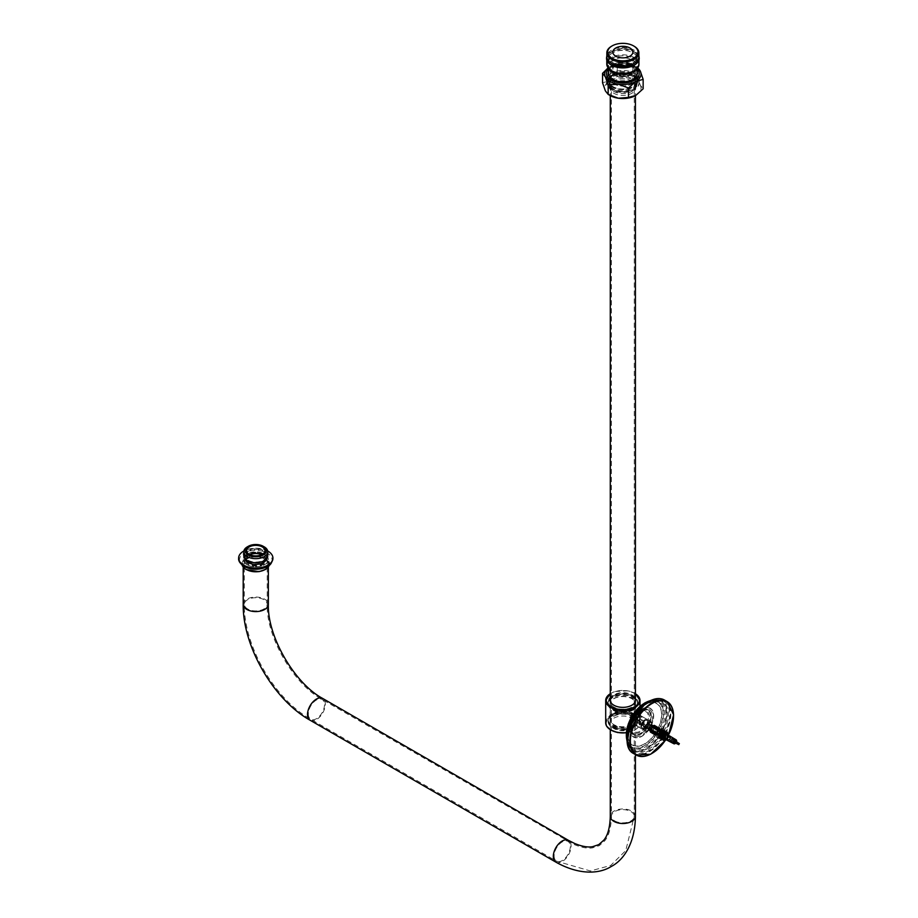 <?xml version="1.0" encoding="UTF-8"?>
<svg xmlns="http://www.w3.org/2000/svg" width="918" height="918" viewBox="0 0 918 918"><rect width="100%" height="100%" fill="white"/><g stroke="black" fill="none" stroke-linecap="round" stroke-linejoin="round"><path stroke-width="0.69" stroke-dasharray="4.59 3.44" d="M247.688 564.18A11.429 6.598 180 0 1 244.337 559.51A11.429 6.598 180 0 1 255.778 552.911A11.429 6.598 180 0 1 267.207 559.51A11.429 6.598 180 0 1 260.15 565.603A11.429 6.598 180 0 1 247.688 564.18M614.762 74.025A11.429 6.598 180 0 1 611.411 69.355A11.429 6.598 180 0 1 622.852 62.757A11.429 6.598 180 0 1 634.281 69.355A11.429 6.598 180 0 1 627.224 75.46A11.429 6.598 180 0 1 614.762 74.025M246.885 564.639A12.577 7.264 180 0 1 243.201 559.51A12.577 7.264 180 0 1 255.778 552.246A12.577 7.264 180 0 1 268.354 559.51A12.577 7.264 180 0 1 260.586 566.211A12.577 7.264 180 0 1 246.885 564.639A12.577 7.264 0 0 0 260.586 566.211A12.577 7.264 0 0 0 268.354 559.51A12.577 7.264 0 0 0 255.778 552.246A12.577 7.264 0 0 0 243.201 559.51A12.577 7.264 0 0 0 246.885 564.639M613.958 74.496A12.577 7.264 180 0 1 610.275 69.355A12.577 7.264 180 0 1 622.852 62.091A12.577 7.264 180 0 1 635.428 69.355A12.577 7.264 180 0 1 627.66 76.068A12.577 7.264 180 0 1 613.958 74.496M246.885 569.309A12.577 7.264 0 0 0 260.586 570.881A12.577 7.264 0 0 0 268.354 564.18A12.577 7.264 0 0 0 255.778 556.916A12.577 7.264 0 0 0 243.201 564.18A12.577 7.264 0 0 0 246.885 569.309M267.677 550.972A17.155 9.903 0 0 0 243.878 550.972M266.576 558.764A10.867 6.277 0 0 0 266.633 558.11A10.867 6.277 0 0 0 255.778 551.833A10.867 6.277 0 0 0 244.911 558.11A10.867 6.277 0 0 0 244.968 558.764M248.089 560.209A10.867 6.277 0 0 0 259.932 561.564A10.867 6.277 0 0 0 266.633 555.769A10.867 6.277 0 0 0 255.778 549.503A10.867 6.277 0 0 0 244.911 555.769A10.867 6.277 0 0 0 248.089 560.209M267.758 555.769A11.98 6.919 0 0 0 255.778 548.861A11.98 6.919 0 0 0 243.798 555.769M264.246 546.864A11.98 6.919 0 0 0 247.309 546.864M249.742 554.61A9.146 5.278 0 0 0 249.306 554.839A9.146 5.278 0 0 0 246.632 558.569A9.146 5.278 0 0 0 249.306 562.309A9.146 5.278 0 0 0 259.278 563.457A9.146 5.278 0 0 0 264.923 558.569A9.146 5.278 0 0 0 262.238 554.839A9.146 5.278 0 0 0 261.814 554.61M249.834 554.656A10.293 5.944 0 0 0 248.503 555.31A10.293 5.944 0 0 0 248.503 563.709A10.293 5.944 0 0 0 263.053 563.709A10.293 5.944 0 0 0 263.053 555.31A10.293 5.944 0 0 0 261.71 554.656M634.981 720.228C633.179 720.148 633.179 719.115 634.981 717.142C636.622 717.13 636.622 718.163 634.981 720.228L630.85 718.484L631.848 718.415L632.731 715.214L631.848 715.34L630.85 718.484M634.981 717.142L635.887 717.027L632.731 715.214M631.848 728.548A12.726 7.344 180 0 1 617.975 730.143A12.726 7.344 180 0 1 610.126 723.35A12.726 7.344 180 0 1 622.852 716.006A12.726 7.344 180 0 1 635.566 723.35A12.726 7.344 180 0 1 631.848 728.548M610.275 698.919A12.726 7.344 180 0 1 622.852 692.665A12.726 7.344 180 0 1 635.428 698.919M631.848 726.677A12.726 7.344 180 0 1 617.975 728.272A12.726 7.344 180 0 1 610.126 721.491A12.726 7.344 180 0 1 622.852 714.147A12.726 7.344 180 0 1 635.566 721.491A12.726 7.344 180 0 1 631.848 726.677M633.294 727.515A14.78 8.537 180 0 1 617.194 729.374A14.78 8.537 180 0 1 608.072 721.491A14.78 8.537 180 0 1 622.852 712.953A14.78 8.537 180 0 1 637.631 721.491A14.78 8.537 180 0 1 633.294 727.515M633.294 725.461A14.78 8.537 180 0 1 617.194 727.32A14.78 8.537 180 0 1 608.072 719.437A14.78 8.537 180 0 1 622.852 710.899A14.78 8.537 180 0 1 637.631 719.437A14.78 8.537 180 0 1 633.294 725.461M631.848 724.623A12.726 7.344 180 0 1 617.975 726.218A12.726 7.344 180 0 1 610.126 719.437A12.726 7.344 180 0 1 622.852 712.093A12.726 7.344 180 0 1 635.566 719.437A12.726 7.344 180 0 1 631.848 724.623M631.848 709.132A12.726 7.344 180 0 1 617.975 710.716A12.726 7.344 180 0 1 610.126 703.934A12.726 7.344 180 0 1 622.852 696.59A12.726 7.344 180 0 1 635.566 703.934A12.726 7.344 180 0 1 631.848 709.132M633.294 709.97A14.78 8.537 180 0 1 617.194 711.817A14.78 8.537 180 0 1 608.072 703.934A14.78 8.537 180 0 1 622.852 695.408A14.78 8.537 180 0 1 637.631 703.934A14.78 8.537 180 0 1 633.294 709.97M633.294 707.916A14.78 8.537 180 0 1 617.194 709.763A14.78 8.537 180 0 1 608.072 701.88A14.78 8.537 180 0 1 622.852 693.354A14.78 8.537 180 0 1 637.631 701.88A14.78 8.537 180 0 1 633.294 707.916M635.463 700.95A12.726 7.344 180 0 1 635.566 701.88A12.726 7.344 180 0 1 631.848 707.078A12.726 7.344 180 0 1 617.975 708.662A12.726 7.344 180 0 1 610.126 701.88A12.726 7.344 180 0 1 610.229 700.95M610.275 700.778A12.726 7.344 180 0 1 622.852 694.536A12.726 7.344 180 0 1 635.428 700.778M638.194 716.109L637.379 713.802L630.517 720.538L631.951 723.212L638.194 716.109L631.951 723.212L634.981 714.25L637.379 713.802L638.194 716.109M636.553 717.635L633.718 720.733L633.156 719.597L636.117 716.568L636.553 717.635M641.441 724.382A2.398 1.388 120 0 0 641.946 725.484A2.398 1.388 120 0 0 644.344 724.095A2.398 1.388 120 0 0 644.344 721.318A2.398 1.388 120 0 0 643.139 721.445A2.398 1.388 120 0 0 641.441 724.382L641.441 726.149A4.579 2.639 120 0 0 644.677 728.02A4.579 2.639 120 0 0 647.913 722.42A4.579 2.639 120 0 0 644.677 720.55A4.579 2.639 120 0 0 641.441 726.149M632.754 721.835A5.428 3.133 120 0 0 633.879 724.325A5.428 3.133 120 0 0 639.307 721.192A5.428 3.133 120 0 0 639.307 714.915A5.428 3.133 120 0 0 635.118 716.373A5.428 3.133 120 0 0 632.754 721.835M633.558 721.364A4.292 2.479 120 0 0 634.166 723.12A4.292 2.479 120 0 0 638.733 720.86A4.292 2.479 120 0 0 638.412 715.765A4.292 2.479 120 0 0 635.233 717.268A4.292 2.479 120 0 0 633.558 721.364M636.794 724.176A5.428 3.133 120 0 0 637.562 726.39A5.428 3.133 120 0 0 637.918 726.654A5.428 3.133 120 0 0 643.346 723.522A5.428 3.133 120 0 0 643.346 717.245A5.428 3.133 120 0 0 642.944 717.073A5.428 3.133 120 0 0 638.917 718.978A5.428 3.133 120 0 0 636.794 724.176M640.833 726.505A5.428 3.133 120 0 0 641.957 728.995A5.428 3.133 120 0 0 647.397 725.851A5.428 3.133 120 0 0 647.397 719.586A5.428 3.133 120 0 0 643.208 721.043A5.428 3.133 120 0 0 640.833 726.505M616.689 710.899A14.86 8.583 180 0 1 608.026 703.704A14.86 8.583 180 0 1 607.991 703.096A14.86 8.583 180 0 1 622.852 694.513A14.86 8.583 180 0 1 637.712 703.096A14.86 8.583 180 0 1 637.666 703.704A14.86 8.583 180 0 1 616.689 710.899M616.689 710.716A14.86 8.583 180 0 1 607.991 702.913A14.86 8.583 180 0 1 608.026 702.304A14.86 8.583 180 0 1 622.852 694.329A14.86 8.583 180 0 1 637.666 702.304A14.86 8.583 180 0 1 637.712 702.913A14.86 8.583 180 0 1 616.689 710.716M616.689 728.456A14.86 8.583 180 0 1 608.026 721.25A14.86 8.583 180 0 1 607.991 720.641A14.86 8.583 180 0 1 622.852 712.07A14.86 8.583 180 0 1 637.712 720.641A14.86 8.583 180 0 1 637.666 721.25A14.86 8.583 180 0 1 616.689 728.456M616.689 728.272A14.86 8.583 180 0 1 607.991 720.458A14.86 8.583 180 0 1 608.026 719.85A14.86 8.583 180 0 1 622.852 711.886A14.86 8.583 180 0 1 637.666 719.85A14.86 8.583 180 0 1 637.712 720.458A14.86 8.583 180 0 1 616.689 728.272M636.587 714.606A2.284 1.32 0 0 0 639.089 714.892A2.284 1.32 0 0 0 640.5 713.676A2.284 1.32 0 0 0 638.205 712.357A2.284 1.32 0 0 0 635.922 713.676A2.284 1.32 0 0 0 636.587 714.606M637.195 713.86A1.434 0.826 180 0 1 637.838 712.471A1.434 0.826 180 0 1 639.594 713.481A1.434 0.826 180 0 1 637.195 713.86M636.587 717.13A2.284 1.32 180 0 1 635.922 716.201A2.284 1.32 180 0 1 638.205 714.881A2.284 1.32 180 0 1 640.5 716.201A2.284 1.32 180 0 1 639.089 717.417A2.284 1.32 180 0 1 636.587 717.13M639.49 713.47L637.276 713.814L636.931 713.068L639.146 712.735L639.49 714.87L637.872 713.94L637.872 712.54M639.146 714.135L639.146 712.735M637.872 713.94L636.931 714.468L636.931 713.068M636.931 714.468L637.276 715.214L637.276 713.814M637.276 715.214L639.49 714.87M638.549 715.409L638.549 714.009M648.395 726.425L647.58 725.966L645.847 727.297L646.662 727.767L648.395 726.425L649.485 723.797L649.772 725.633L651.505 724.968L651.505 725.897L649.772 727.228L648.969 726.769L650.701 725.427L651.505 725.897M648.395 728.031L647.58 727.561L647.867 729.397L648.682 729.867L648.395 728.031L646.662 728.697L646.662 727.767M645.847 727.297L645.847 728.226L647.58 727.561M645.847 728.226L646.662 728.697M647.867 729.397L648.969 726.769M648.682 728.926L649.485 729.397L648.682 729.867M649.772 727.228L649.485 729.397M650.701 725.427L650.701 724.497L648.969 725.163L649.772 725.633M650.701 724.497L651.505 724.968M648.969 725.163L648.682 723.327L647.867 723.797L647.58 725.966M647.867 723.797L648.682 724.268M644.918 728.307A4.751 2.743 -60 0 1 646.995 723.522A4.751 2.743 -60 0 1 650.644 722.259A4.751 2.743 -60 0 1 650.644 727.733A4.751 2.743 -60 0 1 645.905 730.476A4.751 2.743 -60 0 1 644.918 728.307M648.682 723.327L649.485 723.797M652.79 730.912A2.387 1.377 -60 0 1 653.834 728.513A2.387 1.377 -60 0 1 655.67 727.882A2.387 1.377 -60 0 1 655.704 727.905A2.387 1.377 -60 0 1 655.67 730.636A2.387 1.377 -60 0 1 653.329 732.025A2.387 1.377 -60 0 1 653.283 732.002A2.387 1.377 -60 0 1 652.79 730.912M648.751 728.582A2.387 1.377 -60 0 1 649.783 726.184A2.387 1.377 -60 0 1 651.619 725.541A2.387 1.377 -60 0 1 652.113 726.631A2.387 1.377 -60 0 1 650.437 729.558A2.387 1.377 -60 0 1 649.244 729.672A2.387 1.377 -60 0 1 648.751 728.582M645.4 728.582A4.751 2.743 -60 0 1 647.477 723.809A4.751 2.743 -60 0 1 651.137 722.535A4.751 2.743 -60 0 1 652.113 724.704A4.751 2.743 -60 0 1 648.762 730.521A4.751 2.743 -60 0 1 646.387 730.751A4.751 2.743 -60 0 1 645.4 728.582M659.824 729.856L659.824 730.785L656.404 728.812L656.806 728.112L659.824 729.856L659.824 728.731L654.465 725.645L657.506 728.295A3.167 1.825 120 0 0 656.852 728.467L656.852 728.467M659.824 730.028L659.675 729.546A3.167 1.825 120 0 1 659.824 730.028L659.824 730.739L658.837 730.177L661.626 731.898L661.545 735.754L662.188 735.628L662.245 732.289L663.588 733.115L663.519 736.706L664.173 736.546L663.588 733.115L664.242 733.126M656.806 726.999L656.806 728.112M654.385 732.736L654.385 732.736A3.167 1.825 120 0 0 654.557 733.39L650.747 732.082L656.095 735.18L657.07 734.618L654.052 732.874L653.088 733.436M665.573 738.29L656.852 733.608L658.504 733.792L657.07 734.618M654.052 732.874L654.465 732.174L657.873 734.148L656.99 734.664L668.694 740.505A2.559 1.48 120 0 0 669.13 740.252A2.559 1.48 120 0 0 669.176 740.218L667.134 739.128M651.401 731.703A3.316 1.916 120 0 0 651.952 732.312A3.316 1.916 120 0 0 652.687 732.438L657.345 734.457M670.106 738.083L676.577 741.813L675.809 743.144L669.337 739.415L670.106 737.143L669.337 737.59L675.809 741.331M675.809 742.26L669.337 738.52M676.577 740.883L670.106 737.143M675.809 740.436L669.337 736.706L667.765 738.497L667.765 739.438L669.337 739.415M669.337 737.59L669.337 736.706M660.283 735.479L674.994 742.765L668.534 738.99M657.38 733.792L660.524 732.208M659.491 734.928L661.362 733.895M661.362 735.938L663.129 734.997M663.129 736.89L665.573 735.57M665.573 739.426L663.129 737.441M663.129 738.141L661.362 736.488M661.362 737.223L659.491 735.49M660.742 736.902L657.38 734.354M655.727 734.067A3.167 1.825 120 0 0 656.37 733.884M656.852 733.608A3.167 1.825 120 0 0 657.506 733.034L654.465 731.416A3.316 1.916 120 0 0 655.739 729.202L658.665 731.015A3.167 1.825 120 0 0 658.837 730.177M665.263 734.159L665.263 737.59L665.929 737.418L665.975 734.595L666.984 735.215L667.478 738.244L667.535 735.559L666.927 739.151M668.752 736.316L670.725 737.533A2.559 1.48 120 0 0 670.725 736.982L667.501 734.354M666.927 734.297L665.952 733.367M665.263 733.31L664.196 732.254M663.519 732.254L662.222 730.992M661.545 731.095L658.837 729.615A3.167 1.825 120 0 0 658.665 728.961L655.739 727.148A3.316 1.916 120 0 0 655.268 726.574A3.316 1.916 120 0 0 654.465 726.402M657.322 729.34L656.37 728.743A3.167 1.825 120 0 0 655.727 729.317M654.557 731.336A3.167 1.825 120 0 0 654.385 732.185L655.372 732.713L654.385 732.185M674.225 742.237L667.765 738.497M674.994 741.79L668.534 738.061M674.225 743.167L667.765 739.438M674.994 743.614L668.534 739.874M674.994 740.906L668.534 737.165M650.988 730.636L651.895 730.671A2.398 1.388 120 0 0 652.377 731.497A2.398 1.388 120 0 0 653.329 731.508L653.329 732.553L653.811 731.221A2.398 1.388 120 0 0 655.257 728.731L656.163 728.203L655.257 728.169A2.398 1.388 120 0 0 654.775 727.343A2.398 1.388 120 0 0 653.811 727.343L653.329 726.574L653.329 727.618A2.398 1.388 120 0 0 651.895 730.108L650.988 730.636L654.649 732.748M651.895 730.108L658.24 733.78L660.501 733.746L660.501 732.162L658.24 733.78M667.145 739.047L664.162 737.188L665.561 736.844L662.601 736.293L664.012 735.892L660.845 735.284L662.326 734.882L658.872 734.136L660.501 733.746M660.501 734.308L660.501 735.892L658.24 734.343L660.501 734.308L660.524 736.098L658.872 734.698M660.524 734.675L659.055 734.698M660.524 736.592L659.491 737.211M659.801 735.788L661.144 736.569L660.214 735.479L662.326 735.444L662.348 737.2L662.348 735.823L661.19 735.834M661.144 736.569L662.326 737.005M656.163 728.203L659.824 730.326M655.257 728.731L661.603 732.403L662.188 735.146L661.545 735.295L661.603 732.403M670.725 737.533L667.524 735.811L666.927 736.626L666.973 735.502L665.963 734.916L665.263 735.731L665.32 734.549L664.207 733.907L663.519 734.756L663.576 733.539L662.234 732.759L662.188 733.712M667.547 735.226L666.984 737.739M665.332 736.718L665.263 738.244L665.929 738.256L665.332 734.193L665.986 734.366M662.268 731.91L661.626 731.898L661.545 735.754M661.545 735.295L661.545 733.7M655.257 728.169L661.603 731.841L661.545 733.149L661.545 731.554L662.188 733.149L662.199 731.635L663.553 732.415L663.519 734.193L664.173 733.539M661.545 733.149L662.188 733.149M662.348 737.2L660.845 735.846M662.326 737.395L662.348 738.347L661.362 738.359M662.348 738.347L662.348 737.602M662.268 732.277L662.268 734.434L661.626 734.423M661.786 736.936L662.899 737.579L661.958 736.488L664.012 736.454L663.06 736.844M662.899 737.579L664.012 737.992L664.012 736.454M662.245 731.726L661.626 728.823M662.188 735.628L662.268 734.434M662.234 732.759L662.188 735.146M663.519 734.756L663.576 733.539M663.519 732.943L663.519 734.193M664.024 738.175L662.601 736.856M661.362 739.013L663.129 739.369M664.024 739.357L664.024 738.52M664.024 734.595L661.958 735.926M664.207 733.907L664.173 736.133L663.519 736.316M664.173 736.133L664.173 734.767M663.519 732.644L664.173 732.839M664.23 732.954L664.242 732.277M663.588 735.639L663.519 737.28L664.173 736.546M664.173 737.292L664.242 735.651M664.173 734.205L664.207 733.562M664.139 737.429L665.561 737.406L664.724 737.751M663.611 737.441L665.561 738.921L665.561 737.406M665.561 736.844L665.561 735.329L663.611 736.879M665.998 736.729L665.998 734.607M665.963 734.916L665.929 737.085L665.263 737.269L665.32 734.549M665.263 737.269L665.263 735.731M665.573 739.07L664.162 737.751M665.929 737.085L665.929 735.731M665.263 735.169L665.929 734.652M665.263 733.631L665.929 733.838M665.975 734.033L665.998 733.39M665.929 738.256L665.929 737.418M667.524 735.811L666.927 738.141L666.973 735.502M666.927 738.141L666.927 736.626M667.535 734.997L667.547 734.377M667.134 739.151L667.478 738.244M667.478 739.151L667.547 737.751M667.478 737.98L667.478 736.638M657.38 736.879L660.501 736.362M658.872 734.136L660.524 732.69L660.524 734.113M659.491 738.003L662.326 737.969M662.326 732.369L662.326 732.943M660.845 735.284L662.348 733.895M662.326 733.333L660.214 734.916M664.012 738.979L664.012 738.313M664.012 734.033L664.012 733.379M662.601 736.293L664.024 734.928M663.129 739.965L665.561 739.931L665.561 739.185M665.561 735.077L665.561 734.331M665.573 737.177L665.561 735.329M664.162 737.188L665.573 735.834M659.491 735.066L653.329 732.025M653.329 731.508L668.694 740.367A2.398 1.388 -60 0 1 667.73 740.367A2.398 1.388 -60 0 1 667.248 739.541M651.895 730.671L656.152 733.126M661.545 736.225L662.188 736.236M663.519 736.706L663.519 737.28M664.242 732.564L663.588 732.553L663.588 730.039M665.263 738.244L665.263 737.59M665.332 731.118L665.332 733.631L665.998 733.643M666.927 739.013L666.927 738.393M666.984 732.139L667.547 734.664M656.163 727.653L659.824 729.764M658.837 729.615L659.824 730.177M669.176 736.087L670.725 736.982M653.811 731.221L669.176 740.218M670.61 737.602A2.398 1.388 -60 0 1 669.176 740.092M653.811 732.266L657.472 734.377M650.988 731.198L654.649 733.31M653.329 727.618L668.694 736.362M653.329 726.574L656.99 728.685M656.37 728.743L657.345 729.317M667.248 738.979A2.398 1.388 -60 0 1 668.694 736.488M669.176 736.213A2.398 1.388 -60 0 1 670.14 736.213A2.398 1.388 -60 0 1 670.61 737.039M653.329 732.553L656.99 734.664M653.811 726.299L657.472 728.41M653.811 727.343L658.068 729.799M657.506 733.034L658.504 733.62M654.557 733.39L655.555 733.964M658.665 728.961L659.675 729.546M654.465 731.416L654.465 732.174M655.739 727.148L656.404 726.758M659.824 731.508L659.675 731.6A3.167 1.825 120 0 0 659.824 730.935M652.687 733.207L652.687 732.438M658.665 731.015L659.675 731.6M656.404 728.812L655.739 729.202M657.506 728.295L658.504 728.869M644.126 726.046A3.167 1.825 -60 0 1 643.323 726.517L644.126 727.905L644.126 720.974L643.323 721.433A3.167 1.825 -60 0 1 643.725 721.146A3.167 1.825 -60 0 1 644.126 720.963L644.929 720.504L644.941 727.435L644.126 726.046L644.126 720.963A4.292 2.479 120 0 0 641.659 724.738A4.292 2.479 120 0 0 642.393 727.917A4.292 2.479 120 0 0 644.115 727.894M643.323 721.433L643.323 726.517M641.487 723.912A1.79 1.033 120 0 0 641.854 724.727A1.79 1.033 120 0 0 643.656 723.694A1.79 1.033 120 0 0 643.656 721.617A1.79 1.033 120 0 0 642.749 721.709A1.79 1.033 120 0 0 641.487 723.912L641.487 725.943A4.292 2.479 120 0 0 642.37 727.905A4.292 2.479 120 0 0 644.126 727.905M644.115 720.963A4.292 2.479 120 0 0 641.487 725.943M644.918 727.435A4.292 2.479 120 0 0 647.385 723.659A4.292 2.479 120 0 0 646.662 720.481A4.292 2.479 120 0 0 644.918 720.492M630.264 717.509A1.882 1.09 120 0 0 631.595 718.278A1.882 1.09 120 0 0 632.927 715.96A1.882 1.09 120 0 0 631.595 715.191A1.882 1.09 120 0 0 630.264 717.509L630.264 717.83A2.284 1.32 120 0 0 630.735 718.874A2.284 1.32 120 0 0 633.018 717.555A2.284 1.32 120 0 0 633.018 714.915A2.284 1.32 120 0 0 631.882 715.03A2.284 1.32 120 0 0 630.264 717.83L630.264 717.83M639.984 723.441A2.284 1.32 120 0 0 640.454 724.486A2.284 1.32 120 0 0 641.602 724.371A2.284 1.32 120 0 0 643.22 721.571A2.284 1.32 120 0 0 642.738 720.527A2.284 1.32 120 0 0 640.982 721.146A2.284 1.32 120 0 0 639.984 723.441M640.672 723.441A1.79 1.033 120 0 0 641.051 724.268A1.79 1.033 120 0 0 641.946 724.176A1.79 1.033 120 0 0 643.22 721.973A1.79 1.033 120 0 0 642.841 721.158A1.79 1.033 120 0 0 641.464 721.64A1.79 1.033 120 0 0 640.672 723.441M644.941 727.435A4.292 2.479 120 0 0 647.408 723.659A4.292 2.479 120 0 0 646.674 720.492A4.292 2.479 120 0 0 644.929 720.504M633.856 46.072A16.008 9.237 0 0 0 611.836 46.072M615.163 73.05A10.006 5.772 0 0 0 626.248 74.794A10.006 5.772 0 0 0 632.858 69.355A10.006 5.772 0 0 0 622.852 63.583A10.006 5.772 0 0 0 612.845 69.355A10.006 5.772 0 0 0 615.163 73.05M613.121 74.037A12.668 7.31 0 0 0 627.155 76.228A12.668 7.31 0 0 0 635.508 69.355A12.668 7.31 0 0 0 622.852 62.045A12.668 7.31 0 0 0 610.183 69.355A12.668 7.31 0 0 0 613.121 74.037M613.121 83.4A12.668 7.31 0 0 0 627.155 85.603A12.668 7.31 0 0 0 635.508 78.718A12.668 7.31 0 0 0 634.407 75.735A12.668 7.31 0 0 0 622.852 71.409A12.668 7.31 0 0 0 611.285 75.735A12.668 7.31 0 0 0 610.183 78.718A12.668 7.31 0 0 0 613.121 83.4M611.858 86.303A14.298 8.251 0 0 0 630.414 88.025A14.298 8.251 0 0 0 635.899 77.663A14.298 8.251 0 0 0 622.852 72.774A14.298 8.251 0 0 0 609.804 77.663A14.298 8.251 0 0 0 611.858 86.303M611.342 86.556A14.963 8.641 0 0 0 612.272 87.141A14.963 8.641 0 0 0 633.431 87.141A14.963 8.641 0 0 0 633.741 75.104A14.963 8.641 0 0 0 612.926 74.553A14.963 8.641 0 0 0 611.342 86.556M610.298 85.936A16.34 9.432 0 0 0 611.296 86.579A16.34 9.432 0 0 0 634.395 86.579A16.34 9.432 0 0 0 639.18 79.912A16.34 9.432 0 0 0 622.852 70.479A16.34 9.432 0 0 0 606.511 79.912A16.34 9.432 0 0 0 610.298 85.936M637.138 68.988A16.34 9.432 0 0 0 622.852 64.122A16.34 9.432 0 0 0 608.554 68.988M637.138 73.555A14.298 8.251 0 0 0 622.852 65.304A14.298 8.251 0 0 0 608.554 73.555M638.779 59.842A16.065 9.272 0 0 0 638.917 58.626A16.065 9.272 0 0 0 622.852 49.343A16.065 9.272 0 0 0 606.787 58.626A16.065 9.272 0 0 0 606.924 59.842M611.858 63.904A14.298 8.251 0 0 0 627.705 66.383A14.298 8.251 0 0 0 637.138 58.626A14.298 8.251 0 0 0 622.852 50.364A14.298 8.251 0 0 0 608.554 58.626A14.298 8.251 0 0 0 611.858 63.904M611.858 62.034A14.298 8.251 0 0 0 627.705 64.512A14.298 8.251 0 0 0 637.138 56.755A14.298 8.251 0 0 0 622.852 48.505A14.298 8.251 0 0 0 608.554 56.755A14.298 8.251 0 0 0 611.858 62.034M638.859 56.755A16.008 9.237 0 0 0 622.852 47.506A16.008 9.237 0 0 0 606.844 56.755M610.516 84.364A12.737 7.355 0 0 0 610.539 88.082A12.737 7.355 0 0 0 622.852 93.544A12.737 7.355 0 0 0 635.153 88.082A12.737 7.355 0 0 0 626.076 79.074A12.737 7.355 0 0 0 610.516 84.364A12.749 7.355 0 0 0 610.103 86.189A12.749 7.355 0 0 0 611.204 89.195A12.749 7.355 0 0 0 622.852 93.556A12.749 7.355 0 0 0 634.487 89.195A12.749 7.355 0 0 0 635.6 86.189A12.749 7.355 0 0 0 624.447 78.891A12.749 7.355 0 0 0 610.504 84.364M610.608 84.376A12.634 7.298 0 0 0 610.218 86.189A12.634 7.298 0 0 0 622.852 93.487A12.634 7.298 0 0 0 635.485 86.189A12.634 7.298 0 0 0 624.435 78.959A12.634 7.298 0 0 0 610.608 84.376M609.506 81.874A13.781 7.952 0 0 0 609.07 83.859A13.781 7.952 0 0 0 609.529 85.902A13.781 7.952 0 0 0 622.852 91.811A13.781 7.952 0 0 0 636.163 85.902A13.781 7.952 0 0 0 636.622 83.859A13.781 7.952 0 0 0 624.573 75.965A13.781 7.952 0 0 0 609.506 81.874M609.506 79.074A13.781 7.952 0 0 0 609.07 81.059A13.781 7.952 0 0 0 622.852 89.012A13.781 7.952 0 0 0 636.622 81.059A13.781 7.952 0 0 0 636.163 79.005A13.781 7.952 0 0 0 622.852 73.107A13.781 7.952 0 0 0 609.529 79.005A13.781 7.952 0 0 0 609.506 79.074M610.516 76.894A12.737 7.355 0 0 0 622.909 86.074A12.737 7.355 0 0 0 635.153 76.825A12.737 7.355 0 0 0 622.852 71.363A12.737 7.355 0 0 0 610.539 76.825A12.737 7.355 0 0 0 610.516 76.894M610.608 76.905A12.634 7.298 0 0 0 610.218 78.718A12.634 7.298 0 0 0 622.852 86.017A12.634 7.298 0 0 0 635.485 78.718A12.634 7.298 0 0 0 624.435 71.489A12.634 7.298 0 0 0 610.608 76.905M637.597 67.943A18.153 10.477 0 0 0 635.681 66.647A18.153 10.477 0 0 0 627.361 63.904L617.217 64.696L617.217 74.117L627.361 77.904L637.517 77.123L637.517 67.703L627.361 63.904A18.153 10.477 0 0 0 610.011 66.647L608.083 67.932M602.552 73.337L602.552 82.758L609.885 80.727L617.217 74.117L617.217 64.696L609.885 66.727A18.153 10.477 0 0 0 608.095 67.943M637.7 67.806L637.517 77.123L640.328 85.236L643.151 88.771M635.818 95.392A18.153 10.477 0 0 0 640.328 85.236A18.153 10.477 0 0 0 627.361 77.904A18.153 10.477 0 0 0 609.885 80.727A18.153 10.477 0 0 0 605.364 90.882A18.153 10.477 0 0 0 610.011 95.472M610.504 86.223A12.749 7.355 0 0 0 610.103 88.059A12.749 7.355 0 0 0 622.852 95.415A12.749 7.355 0 0 0 635.6 88.059A12.749 7.355 0 0 0 624.447 80.761A12.749 7.355 0 0 0 610.504 86.223M608.313 71.902A14.998 8.664 0 0 0 607.842 74.06A14.998 8.664 0 0 0 622.852 82.712A14.998 8.664 0 0 0 637.849 74.06A14.998 8.664 0 0 0 624.733 65.465A14.998 8.664 0 0 0 608.313 71.902M608.313 79.923A14.998 8.664 0 0 0 607.842 82.069A14.998 8.664 0 0 0 622.852 90.733A14.998 8.664 0 0 0 637.849 82.069A14.998 8.664 0 0 0 624.733 73.474A14.998 8.664 0 0 0 608.313 79.923M607.028 79.728A16.329 9.432 0 0 0 606.511 82.069A16.329 9.432 0 0 0 622.852 91.502A16.329 9.432 0 0 0 639.18 82.069A16.329 9.432 0 0 0 624.894 72.717A16.329 9.432 0 0 0 607.028 79.728M607.028 80.658A16.329 9.432 0 0 0 606.511 83.01A16.329 9.432 0 0 0 622.852 92.431A16.329 9.432 0 0 0 639.18 83.01A16.329 9.432 0 0 0 624.894 73.647A16.329 9.432 0 0 0 607.028 80.658M608.313 80.853A14.998 8.664 0 0 0 609.15 86.544A14.998 8.664 0 0 0 622.852 91.662A14.998 8.664 0 0 0 636.541 86.544A14.998 8.664 0 0 0 627.797 74.828A14.998 8.664 0 0 0 608.313 80.853M628.325 723.912L629.014 724.853L638.4 720.94L637.907 710.566L635.44 711.198M636.874 715.351L636.323 716.258L639.548 716.889L640.098 716.258L636.874 715.351M648.762 722.214A5.428 3.133 120 0 0 645.216 726.999A5.428 3.133 120 0 0 646.043 731.348A5.428 3.133 120 0 0 651.47 728.215A5.428 3.133 120 0 0 651.47 721.938A5.428 3.133 120 0 0 648.762 722.214M636.874 712.827A1.882 1.09 180 0 1 638.928 712.586A1.882 1.09 180 0 1 640.098 713.596A1.882 1.09 180 0 1 639.548 714.365A1.882 1.09 180 0 1 636.874 714.365A1.882 1.09 180 0 1 636.323 713.596A1.882 1.09 180 0 1 636.874 712.827M636.599 712.334A2.284 1.32 0 0 0 636.599 714.204A2.284 1.32 0 0 0 639.823 714.204A2.284 1.32 0 0 0 639.823 712.334A2.284 1.32 0 0 0 636.599 712.334M636.392 712.219A2.57 1.48 180 0 1 639.192 711.898A2.57 1.48 180 0 1 640.787 713.275A2.57 1.48 180 0 1 638.205 714.755A2.57 1.48 180 0 1 635.635 713.275A2.57 1.48 180 0 1 636.392 712.219M636.392 711.783L640.787 711.634L635.635 712.77L636.392 711.783M650.334 731.187A3.144 1.813 120 0 0 650.38 731.21A3.144 1.813 120 0 0 653.524 729.397A3.144 1.813 120 0 0 653.524 725.771A3.144 1.813 120 0 0 653.478 725.736M649.726 724.635A3.144 1.813 120 0 0 647.672 727.412A3.144 1.813 120 0 0 648.154 729.925A3.144 1.813 120 0 0 651.31 728.112A3.144 1.813 120 0 0 651.31 724.486A3.144 1.813 120 0 0 649.726 724.635M247.688 608.99A11.429 6.598 180 0 1 244.337 604.319A11.429 6.598 180 0 1 255.778 597.721A11.429 6.598 180 0 1 267.207 604.319A11.429 6.598 180 0 1 260.15 610.424A11.429 6.598 180 0 1 247.688 608.99M308.333 714.02A11.429 6.598 120 0 0 310.697 719.253A11.429 6.598 120 0 0 322.138 712.655A11.429 6.598 120 0 0 322.138 699.447A11.429 6.598 120 0 0 313.325 702.511A11.429 6.598 120 0 0 308.333 714.02M554.128 855.932A11.429 6.598 120 0 0 556.492 861.164A11.429 6.598 120 0 0 567.921 854.566A11.429 6.598 120 0 0 567.921 841.358A11.429 6.598 120 0 0 559.119 844.422A11.429 6.598 120 0 0 554.128 855.932M614.762 820.921A11.429 6.598 0 0 0 627.224 822.344A11.429 6.598 0 0 0 634.281 816.251A11.429 6.598 0 0 0 622.852 809.642A11.429 6.598 0 0 0 611.411 816.251A11.429 6.598 0 0 0 614.762 820.921M243.201 604.319A12.577 7.264 180 0 1 255.778 597.056A12.577 7.264 180 0 1 268.354 604.319M310.123 720.24A12.577 7.264 120 0 0 322.7 712.988A12.577 7.264 120 0 0 322.7 698.46M555.918 862.151A12.577 7.264 120 0 0 568.494 854.887A12.577 7.264 120 0 0 568.494 840.372M635.428 816.251A12.577 7.264 0 0 0 622.852 808.987A12.577 7.264 0 0 0 610.275 816.251M264.453 569.894A13.173 7.608 0 0 0 265.486 559.039A13.173 7.608 0 0 0 246.667 558.683A13.173 7.608 0 0 0 246.46 569.55A13.173 7.608 0 0 0 247.091 569.894M263.42 568.116C268.205 565.867 270.225 564.559 269.502 564.18L269.318 565.098A13.747 7.929 0 0 0 269.502 564.18A13.747 7.929 0 0 0 255.778 555.815A13.747 7.929 0 0 0 242.054 564.18A13.747 7.929 0 0 0 242.237 565.109L242.054 564.18L244.647 566.635L248.135 568.116M271.464 562.355A16.294 9.409 0 0 0 262.789 551.316A16.294 9.409 0 0 0 242.467 554.369A16.294 9.409 0 0 0 244.257 566.452M272.921 558.224A17.155 9.903 0 0 0 255.778 548.448A17.155 9.903 0 0 0 238.623 558.224M605.696 722.891A17.155 9.903 180 0 1 622.852 712.988A17.155 9.903 180 0 1 639.995 722.891A17.155 9.903 180 0 1 634.981 729.89A17.155 9.903 180 0 1 626.34 732.587M626.328 732.713A16.581 9.57 0 0 0 634.567 730.12A16.581 9.57 0 0 0 634.636 716.625A16.581 9.57 0 0 0 611.262 716.51A16.581 9.57 0 0 0 610.929 730.005M635.428 693.744A17.155 9.903 0 0 0 610.275 693.744M610.275 693.779A16.581 9.57 180 0 1 635.428 693.779M675.189 743.534A2.261 1.308 120 0 0 676.589 741.193M676.52 741.847A1.687 0.975 -60 0 1 675.809 743.087M635.004 70.422A14.298 8.251 0 0 0 637.138 66.085A14.298 8.251 0 0 0 622.852 57.834A14.298 8.251 0 0 0 608.554 66.085A14.298 8.251 0 0 0 610.688 70.422M636.381 69.091A15.48 8.939 0 0 0 631.963 57.536A15.48 8.939 0 0 0 611.56 58.649A15.48 8.939 0 0 0 610.952 70.479M638.917 64.088A16.065 9.272 0 0 0 622.852 54.816A16.065 9.272 0 0 0 606.787 64.088M651.837 753.483A30.868 17.821 120 0 0 673.548 715.891M668.488 734.974A30.535 17.626 -60 0 1 668.155 735.616M668.017 735.857A30.535 17.626 -60 0 1 666.376 738.715M666.227 738.944A30.535 17.626 -60 0 1 665.837 739.564M664.403 700.021A30.868 17.821 -60 0 1 664.403 735.674A30.868 17.821 -60 0 1 633.523 753.494M627.132 739.22A30.535 17.626 120 0 0 648.762 751.521A30.535 17.626 120 0 0 670.312 714.204A30.535 17.626 120 0 0 648.842 701.627M648.716 702.534A29.502 17.029 -60 0 1 666.789 728.238A29.502 17.029 -60 0 1 630.655 749.099A29.502 17.029 -60 0 1 648.716 702.534M640.638 710.566A13.954 8.055 120 0 0 632.089 732.575A13.954 8.055 120 0 0 649.175 722.718A13.954 8.055 120 0 0 640.638 710.566M640.879 710.429A14.298 8.251 -60 0 1 648.028 709.717A14.298 8.251 -60 0 1 648.028 726.218A14.298 8.251 -60 0 1 633.73 734.469A14.298 8.251 -60 0 1 631.538 723.017A14.298 8.251 -60 0 1 640.879 710.429M640.638 711.852A12.37 7.137 -60 0 1 648.211 722.627A12.37 7.137 -60 0 1 633.064 731.382A12.37 7.137 -60 0 1 640.638 711.852M641.2 710.612A14.298 8.251 120 0 0 631.859 723.2A14.298 8.251 120 0 0 634.051 734.664A14.298 8.251 120 0 0 648.349 726.402A14.298 8.251 120 0 0 648.349 709.901A14.298 8.251 120 0 0 641.2 710.612M626.73 737.12A28.24 16.306 120 0 0 646.742 748.491A28.24 16.306 120 0 0 666.675 713.975A28.24 16.306 120 0 0 646.823 702.327M651.034 700.377A28.584 16.501 -60 0 1 661.235 700.836A28.584 16.501 -60 0 1 661.235 733.849A28.584 16.501 -60 0 1 632.651 750.35A28.584 16.501 -60 0 1 627.143 741.755M648.074 702.913A28.584 16.501 120 0 0 629.404 728.1A28.584 16.501 120 0 0 633.776 751.004A28.584 16.501 120 0 0 662.371 734.503A28.584 16.501 120 0 0 662.371 701.49A28.584 16.501 120 0 0 648.074 702.913M646.697 703.234A27.219 15.709 -60 0 1 663.37 726.941A27.219 15.709 -60 0 1 630.035 746.185A27.219 15.709 -60 0 1 646.697 703.234M626.328 735.02A25.956 14.986 120 0 0 644.723 745.462A25.956 14.986 120 0 0 663.037 713.734A25.956 14.986 120 0 0 644.803 703.027M648.774 701.191A26.301 15.181 -60 0 1 658.068 701.65A26.301 15.181 -60 0 1 658.068 732.025A26.301 15.181 -60 0 1 631.768 747.206A26.301 15.181 -60 0 1 626.73 739.38M646.054 703.613A26.301 15.181 120 0 0 628.876 726.781A26.301 15.181 120 0 0 632.904 747.86A26.301 15.181 120 0 0 659.204 732.667A26.301 15.181 120 0 0 659.204 702.304A26.301 15.181 120 0 0 646.054 703.613M644.677 704.565A24.155 13.942 -60 0 1 659.468 725.61A24.155 13.942 -60 0 1 629.886 742.685A24.155 13.942 -60 0 1 644.677 704.565M641.854 709.212A16.455 9.501 120 0 0 631.768 735.192A16.455 9.501 120 0 0 651.929 723.556A16.455 9.501 120 0 0 641.854 709.212M641.9 709.075A16.673 9.628 -60 0 1 653.627 717.268A16.673 9.628 -60 0 1 639.559 737.384A16.673 9.628 -60 0 1 630.643 725.163A16.673 9.628 -60 0 1 638.412 711.691A16.673 9.628 -60 0 1 641.9 709.075M641.854 710.234A15.204 8.778 -60 0 1 651.16 723.487A15.204 8.778 -60 0 1 632.536 734.239A15.204 8.778 -60 0 1 641.854 710.234M640.248 712.311A11.532 6.655 120 0 0 632.972 730.189A11.532 6.655 120 0 0 646.02 725.059A11.532 6.655 120 0 0 643.931 711.198A11.532 6.655 120 0 0 640.248 712.311M644.643 704.772A23.868 13.781 120 0 0 630.023 742.455A23.868 13.781 120 0 0 659.262 725.576A23.868 13.781 120 0 0 644.643 704.772M244.337 559.51L244.337 604.319C243.706 645.756 274.493 699.08 310.697 719.253L556.492 861.164L590.331 870.952L610.7 865.467L625.743 850.596L634.281 816.251L634.281 69.355M267.207 559.51L267.207 604.319C266.117 636.644 293.599 684.231 322.138 699.447L573.934 844.422C581.197 847.486 587.348 848.645 592.374 847.899L599.328 845.627L604.801 840.762C608.967 835.61 611.17 827.428 611.411 816.251L611.411 69.355M268.354 567.026L268.354 564.18M243.201 567.026L243.201 564.18M610.275 69.355L610.275 95.61M610.275 701.111L610.275 729.81M635.428 69.355L635.428 95.61M635.428 701.111L635.428 754.596M266.633 558.11L266.633 555.769M244.911 558.11L244.911 555.769M264.923 558.569L264.923 550.639M246.632 558.569L246.632 550.639M263.053 555.31L262.238 554.839M248.503 555.31L249.306 554.839M626.317 732.828L634.854 730.154C638.79 727.263 640.5 724.841 639.995 722.891L639.995 706.39M635.428 693.56L628.164 690.829L614.704 691.541L610.275 693.56M610.126 721.491L610.126 723.35M635.566 721.491L635.566 723.35M608.072 719.437L608.072 721.491M637.631 719.437L637.631 721.491M610.126 703.934L610.126 719.437M635.566 703.934L635.566 719.437M608.072 701.88L608.072 703.934M637.631 701.88L637.631 703.934M610.126 700.009L610.126 701.88M635.566 700.009L635.566 701.88M643.139 721.445L644.677 720.55M633.718 720.733L641.946 725.484M644.344 721.318L636.117 716.568M646.043 731.348L633.879 724.325M651.47 721.938L639.307 714.915M634.166 723.12L637.562 726.39M638.412 715.765L642.944 717.073M637.918 726.654L641.957 728.995M643.346 717.245L647.397 719.586M608.026 702.304C609.127 697.301 613.993 694.513 622.645 693.939C625.215 693.629 635.382 694.593 637.666 702.304M637.666 703.704C637.838 711.243 620.04 713.607 616.873 711.312C611.721 709.901 608.772 707.365 608.026 703.704M617.447 709.109C601.129 704.978 614.853 692.803 629.622 697.324C643.529 701.008 630.551 712.735 617.447 709.109M608.026 719.85C609.127 714.858 613.993 712.07 622.645 711.484C625.215 711.186 635.382 712.139 637.666 719.85M637.666 721.25C637.838 728.8 620.04 731.153 616.873 728.869C611.721 727.458 608.772 724.922 608.026 721.25M617.447 726.654C601.129 722.535 614.853 710.348 629.622 714.87C643.529 718.565 630.551 730.292 617.447 726.654M640.5 716.201L640.5 713.676M635.922 716.201L635.922 713.676M675.843 741.308L664.758 733.93M662.188 732.22L655.704 727.905M655.67 727.882L652.824 726.241M653.283 732.002L650.437 730.361M652.113 726.631L652.113 724.704M650.437 729.558L648.762 730.521M656.691 726.735L657.483 727.194M675.866 743.19L676.646 741.847M658.447 728.594L655.268 726.574M664.299 738.76L663.244 738.21M662.566 737.854L661.408 737.246M658.676 735.823L657.38 735.146M655.291 734.056L651.952 732.312M659.181 735.433L652.377 731.497M663.542 737.946L664.552 738.531M665.091 738.852L667.73 740.367M664.184 732.782L665.298 733.413M665.94 733.792L666.95 734.377M667.489 734.687L670.14 736.213M654.775 727.343L661.58 731.279M642.749 721.709L643.725 721.146M630.735 718.874L640.454 724.486M633.018 714.915L642.738 720.527M641.051 724.268L641.854 724.727M642.841 721.158L643.656 721.617M632.858 69.355L632.858 52.085M612.845 69.355L612.845 52.085M635.485 86.189L635.508 69.355M610.183 78.718L610.183 69.355M635.899 77.663L634.407 75.735M609.804 77.663L611.285 75.735M633.431 87.141L634.395 86.579M612.272 87.141L611.296 86.579M639.18 79.912L639.18 73.555M606.511 79.912L606.511 73.555M637.138 68.529L637.138 66.085L634.315 70.491C630.264 75.724 610.172 72.556 611.526 70.594C609.082 68.357 608.083 66.853 608.554 66.085L608.554 68.529M638.917 59.406L638.917 58.626M606.787 59.406L606.787 58.626M637.138 58.626L637.138 56.755M608.554 58.626L608.554 56.755M610.367 54.288C603.298 58.213 617.229 69.148 630.115 64.168C636.702 61.116 638.549 57.949 635.669 54.667C627.246 48.78 618.812 48.654 610.367 54.288M638.859 55.78L634.59 50.777L622.943 47.793L608.703 52.716L606.844 55.78M635.153 88.082L636.163 85.902M610.539 88.082L609.529 85.902M636.622 83.859L636.622 81.059M609.07 83.859L609.07 81.059M610.539 76.825L609.529 79.005M635.153 76.825L636.163 79.005M610.218 86.189L610.218 78.718M635.681 66.647L637.585 67.737M607.842 82.069L607.842 74.06M637.849 82.069L637.849 74.06M606.511 83.01L606.511 82.069M639.18 83.01L639.18 82.069M611.204 89.195L609.15 86.544M634.487 89.195L636.541 86.544M610.103 88.059L610.103 86.189M635.6 88.059L635.6 86.189M640.098 716.258L640.098 713.596M636.323 716.258L636.323 713.596M640.787 711.634L640.787 713.275M665.894 739.587L666.284 738.979M666.434 738.749L668.075 735.892M668.201 735.651L668.534 735.008M640.707 710.406L648.028 709.717L641.659 710.658C634.992 715.409 631.573 721.686 631.4 729.5L633.73 734.469C628.451 727.125 630.769 719.104 640.707 710.406M651.608 700.124L662.371 701.49C658.665 699.413 654.052 699.906 648.533 702.958C631.045 711.84 621.337 745.714 633.776 751.004L627.212 742.375M649.29 700.962L659.204 702.304C655.819 700.4 651.585 700.859 646.513 703.658C630.402 711.817 621.486 743.052 632.904 747.86L626.787 739.942M630.643 725.163L638.412 711.691C638.71 709.671 629.45 724.153 630.643 725.163M629.014 724.853L632.972 730.189C631.125 723.809 633.615 717.83 640.443 712.276L643.931 711.198L637.907 710.566M648.154 729.925L650.38 731.21M651.31 724.486L653.524 725.771"/><path stroke-width="1.38" d="M243.878 550.972A17.155 9.903 0 0 0 238.623 558.11A17.155 9.903 0 0 0 243.649 565.109A17.155 9.903 0 0 0 262.341 567.255A17.155 9.903 0 0 0 272.921 558.11A17.155 9.903 0 0 0 267.677 550.972M244.968 558.764A10.867 6.277 0 0 0 248.089 562.539A10.867 6.277 0 0 0 259.404 564.019A10.867 6.277 0 0 0 266.576 558.764M248.273 546.313L247.309 546.864A11.98 6.919 0 0 0 243.798 551.764L243.798 555.769A11.98 6.919 0 0 0 247.309 560.668A11.98 6.919 0 0 0 260.356 562.16A11.98 6.919 0 0 0 267.758 555.769L267.758 551.764A11.98 6.919 0 0 0 264.246 546.864L263.271 546.313A10.603 6.128 0 0 0 248.273 546.313A10.603 6.128 0 0 0 248.273 554.965A10.603 6.128 0 0 0 263.271 554.965A10.603 6.128 0 0 0 263.271 546.313M243.798 551.764A11.98 6.919 0 0 0 247.309 556.652A11.98 6.919 0 0 0 260.356 558.144A11.98 6.919 0 0 0 267.758 551.764M249.306 554.369A9.146 5.278 0 0 0 259.278 555.516A9.146 5.278 0 0 0 264.923 550.639A9.146 5.278 0 0 0 255.778 545.361A9.146 5.278 0 0 0 246.632 550.639A9.146 5.278 0 0 0 249.306 554.369M261.814 554.61A9.146 5.278 0 0 0 249.742 554.61M261.71 554.656A10.293 5.944 0 0 0 249.834 554.656M635.428 698.919A12.726 7.344 180 0 1 635.566 700.009A12.726 7.344 180 0 1 631.848 705.208A12.726 7.344 180 0 1 617.975 706.803A12.726 7.344 180 0 1 610.126 700.009A12.726 7.344 180 0 1 610.275 698.919M678.677 744.383L679.377 743.66L678.677 744.383M657.839 729.03L656.99 728.685L656.726 729.73L656.095 728.64L656.095 727.71L657.472 727.182L658.504 728.697L657.116 728.617M654.465 725.645L657.07 727.148M656.095 727.71L653.088 725.966L654.052 725.404M653.088 725.966L652.687 726.666L656.095 728.64M657.873 727.618L659.824 728.536L659.824 729.454M654.649 732.885L655.406 734.056L654.155 734.056L655.934 735.272L656.726 734.802M652.801 733.459L655.934 735.272M654.155 734.056L653.352 732.472L655.406 732.002L654.649 732.748L655.372 733.31M654.155 732.002L650.747 730.028L650.334 730.728L653.352 732.472M653.352 733.585L650.334 731.853L650.334 730.728M674.994 742.731L674.225 743.167L674.225 742.237L675.189 740.792L676.577 740.883L676.577 741.813M675.809 743.144L674.994 743.614L674.994 742.765L678.804 744.647M660.524 731.6L657.38 731.267L660.524 731.6L659.904 732.403M659.491 732.575L658.045 734.148L667.145 739.047A2.559 1.48 120 0 0 667.145 739.61L663.714 737.762L665.573 739.346M661.362 733.895L660.168 735.295M663.129 734.997L662.05 736.305M663.14 737.211L663.14 734.687L665.573 734.652L663.714 737.2M665.573 739.426L665.573 740.252L663.14 740.287L663.129 737.441L662.05 736.867L663.129 738.141M663.129 739.369L661.373 739.392L661.362 736.488L660.168 735.857L661.362 737.223M661.362 738.359L659.503 738.382L659.491 735.49L658.045 734.71L659.331 736.167M658.045 734.71L654.385 732.736M667.134 739.128L665.573 738.29M662.268 732.277L663.588 733.115M665.263 734.251L664.207 733.344L665.332 734.193M665.986 734.366L666.984 735.215M667.547 735.57L668.752 736.316M676.589 741.193A2.261 1.308 120 0 0 676.164 739.862L666.927 734.297L667.547 732.151L666.927 733.539M666.927 733.987L665.263 733.31L665.332 731.118L665.998 731.13L665.929 732.656L665.263 732.644M665.263 732.931L663.519 732.254L663.588 730.039L664.242 730.051L664.173 731.68L663.519 731.68M663.519 731.818L661.545 731.095L661.626 728.823L662.268 728.835L662.268 731.026M656.852 728.467L669.176 736.087A2.559 1.48 120 0 0 668.694 736.362L665.561 734.434M665.401 734.331L664.012 733.471M663.863 733.379L662.326 732.426M662.222 732.369L660.512 731.302M660.386 731.233L657.322 729.34M657.219 729.443A3.167 1.825 120 0 0 656.726 729.902L652.687 727.435A3.316 1.916 120 0 0 651.401 729.649L655.555 731.91A3.167 1.825 120 0 0 655.406 732.575M654.385 732.185L658.045 734.148M657.391 731.646L657.391 734.159M657.38 731.267L657.38 733.792M659.491 737.211L657.391 737.246M659.503 738.382L659.491 735.49M659.503 735.307L659.503 732.782L662.348 732.748L659.503 732.782M659.491 734.928L659.491 732.403M660.168 735.857L659.503 735.869M662.348 733.402L662.348 732.748M662.268 728.835L662.188 731.244M662.222 732.243L663.519 732.943M661.362 736.488L661.373 739.392M661.373 736.316L661.373 733.792L664.024 733.757L661.373 733.792M661.362 733.413L661.362 735.938M662.05 736.867L661.373 736.879M664.024 734.354L664.024 733.757M664.242 732.277L664.242 730.051M664.173 732.426L664.173 731.68M663.209 737.211L664.139 737.429M663.129 737.441L663.14 740.287M665.573 734.652L663.14 734.687M663.129 734.366L663.129 736.89M664.724 737.751L667.134 739.472M663.714 737.762L663.14 737.774M665.929 734.652L666.927 735.272M665.998 733.39L665.998 731.13M665.929 733.493L665.929 732.656M667.547 734.377L667.547 732.151M667.478 734.469L667.478 733.551M667.478 735.238L658.068 729.799M656.152 733.126L657.38 733.838M662.188 730.636L661.545 730.625M655.406 733.482A3.167 1.825 120 0 0 655.555 733.964L655.406 734.056M650.747 730.028L651.401 729.649M652.687 727.435L652.687 726.666M611.204 57.685A15.147 8.744 0 0 0 633.064 58.545A15.147 8.744 0 0 0 633.558 45.9A15.147 8.744 0 0 0 612.134 45.9A15.147 8.744 0 0 0 611.204 57.685M611.836 46.072A16.008 9.237 0 0 0 611.526 46.256A16.008 9.237 0 0 0 606.844 52.785A16.008 9.237 0 0 0 610.55 58.695A16.008 9.237 0 0 0 628.291 61.472A16.008 9.237 0 0 0 638.859 52.785A16.008 9.237 0 0 0 634.166 46.256A16.008 9.237 0 0 0 633.856 46.072M615.163 55.78A10.006 5.772 0 0 0 626.248 57.513A10.006 5.772 0 0 0 632.858 52.085A10.006 5.772 0 0 0 622.852 46.313A10.006 5.772 0 0 0 612.845 52.085A10.006 5.772 0 0 0 615.163 55.78M608.554 68.988A16.34 9.432 0 0 0 606.511 73.555A16.34 9.432 0 0 0 610.298 79.591A16.34 9.432 0 0 0 628.405 82.425A16.34 9.432 0 0 0 639.18 73.555A16.34 9.432 0 0 0 637.138 68.988M608.554 68.529L608.554 73.555A14.298 8.251 0 0 0 611.858 78.833A14.298 8.251 0 0 0 627.705 81.323A14.298 8.251 0 0 0 637.138 73.555L637.138 68.529M606.924 59.842A16.065 9.272 0 0 0 610.504 64.558A16.065 9.272 0 0 0 627.304 67.53A16.065 9.272 0 0 0 638.779 59.842M606.844 52.785L606.844 56.755A16.008 9.237 0 0 0 610.55 62.665A16.008 9.237 0 0 0 628.291 65.442A16.008 9.237 0 0 0 638.859 56.755L638.859 52.785M608.083 67.932L602.552 73.337L605.364 76.871L608.186 84.995L608.118 94.37L610.011 95.472A18.153 10.477 0 0 0 618.33 98.215L608.186 94.416L605.364 90.882L602.552 82.758L602.552 73.337M608.186 94.416L608.186 84.995L618.33 84.204L628.486 88.002L628.486 97.423L618.33 98.215A18.153 10.477 0 0 0 635.681 95.472A18.153 10.477 0 0 0 635.818 95.392L635.681 95.472M608.095 67.943A18.153 10.477 0 0 0 605.364 76.871A18.153 10.477 0 0 0 618.33 84.204A18.153 10.477 0 0 0 635.818 81.392L643.151 79.361L643.151 88.782L635.818 95.392L628.486 97.423L628.486 88.002L635.818 81.392A18.153 10.477 0 0 0 640.328 71.237L637.517 67.703M643.151 88.782A20.965 12.106 0 0 0 643.151 88.771L643.151 79.361L640.328 71.237A18.153 10.477 0 0 0 637.597 67.943M635.44 711.198L628.325 723.912M653.478 725.736A3.144 1.813 120 0 0 651.952 725.92A3.144 1.813 120 0 0 649.91 728.651A3.144 1.813 120 0 0 650.334 731.187M268.354 567.026L268.354 604.319A12.577 7.264 180 0 1 260.586 611.032A12.577 7.264 180 0 1 246.885 609.46A12.577 7.264 180 0 1 243.201 604.319L243.201 567.026M268.354 604.319C267.23 636.174 294.563 683.508 322.7 698.46A12.577 7.264 120 0 0 313.015 701.834A12.577 7.264 120 0 0 307.519 714.491A12.577 7.264 120 0 0 310.123 720.24C273.541 699.837 242.582 646.203 243.201 604.319M322.7 698.46L568.494 840.372A12.577 7.264 120 0 0 558.81 843.734A12.577 7.264 120 0 0 553.313 856.391A12.577 7.264 120 0 0 555.918 862.151L310.123 720.24M568.494 840.372L574.783 843.539C581.863 846.453 587.761 847.509 592.477 846.729L598.754 844.64L603.895 840.073C607.888 835.185 610.011 827.244 610.275 816.251A12.577 7.264 0 0 0 613.958 821.38A12.577 7.264 0 0 0 627.66 822.953A12.577 7.264 0 0 0 635.428 816.251C635.084 844.353 622.897 860.556 611.273 866.466C600.338 873.488 580.291 875.841 555.918 862.151M247.091 569.894A13.173 7.608 0 0 0 264.453 569.894M242.237 565.109A13.747 7.929 0 0 0 246.058 569.355A13.747 7.929 0 0 0 259.92 571.306A13.747 7.929 0 0 0 269.307 565.109M244.257 566.452A16.294 9.409 0 0 0 248.135 568.116A16.294 9.409 0 0 0 263.42 568.116A16.294 9.409 0 0 0 271.464 562.355M238.623 558.224A17.155 9.903 0 0 0 238.623 558.351A17.155 9.903 0 0 0 243.649 565.35A17.155 9.903 0 0 0 262.341 567.496A17.155 9.903 0 0 0 272.921 558.351A17.155 9.903 0 0 0 272.921 558.224M626.34 732.587A17.155 9.903 180 0 1 605.696 722.891L606.488 725.954L610.424 729.902L617.527 732.53L626.317 732.828M610.929 730.005A16.581 9.57 0 0 0 626.328 732.713M610.275 693.744A17.155 9.903 0 0 0 605.696 700.48A17.155 9.903 0 0 0 616.288 709.625A17.155 9.903 0 0 0 634.981 707.48A17.155 9.903 0 0 0 639.995 700.48A17.155 9.903 0 0 0 635.428 693.744M635.428 693.779A16.581 9.57 180 0 1 634.567 706.78A16.581 9.57 180 0 1 611.572 707.032A16.581 9.57 180 0 1 610.275 693.779M676.646 741.847L676.164 739.862A2.261 1.308 120 0 0 675.017 739.954A2.261 1.308 120 0 0 673.525 741.974A2.261 1.308 120 0 0 673.915 743.775A2.261 1.308 120 0 0 675.189 743.534A1.687 0.975 -60 0 0 675.614 743.259M675.809 740.493A1.687 0.975 -60 0 1 676.52 740.906M674.994 743.557A1.687 0.975 -60 0 1 674.282 743.144M674.282 742.203A1.687 0.975 -60 0 1 674.994 740.964M610.677 70.411L606.787 64.088A16.065 9.272 0 0 0 610.504 70.032A16.065 9.272 0 0 0 628.314 72.82A16.065 9.272 0 0 0 638.917 64.088C639.479 73.027 619.329 77.02 610.677 70.411A14.298 8.251 0 0 0 611.858 71.374A14.298 8.251 0 0 0 635.004 70.422M610.952 70.479A15.48 8.939 0 0 0 636.381 69.091M673.548 715.891A30.868 17.821 120 0 0 667.145 701.616A30.868 17.821 120 0 0 651.711 703.142A30.868 17.821 120 0 0 631.55 730.349A30.868 17.821 120 0 0 636.277 755.089A30.868 17.821 120 0 0 651.837 753.483M665.378 740.252A30.535 17.626 -60 0 1 631.573 748.468A30.535 17.626 -60 0 1 651.952 703.567A30.535 17.626 -60 0 1 671.517 706.665A30.535 17.626 -60 0 1 668.488 734.974M665.458 740.252L650.632 754.252L636.277 755.089L633.523 753.494A30.868 17.821 -60 0 1 628.796 728.754A30.868 17.821 -60 0 1 648.969 701.559A30.868 17.821 -60 0 1 664.403 700.021L667.145 701.616L673.617 714.778L668.534 735.008M648.842 701.627A30.535 17.626 120 0 0 648.716 701.696A30.535 17.626 120 0 0 627.132 739.22M646.823 702.327A28.24 16.306 120 0 0 646.697 702.396A28.24 16.306 120 0 0 626.73 737.12M627.143 741.755A28.584 16.501 -60 0 1 646.938 702.259A28.584 16.501 -60 0 1 651.034 700.377M644.803 703.027A25.956 14.986 120 0 0 644.677 703.096A25.956 14.986 120 0 0 626.328 735.02M626.73 739.38A26.301 15.181 -60 0 1 644.918 702.958A26.301 15.181 -60 0 1 648.774 701.191M610.275 95.61L610.275 701.111M610.275 729.81L610.275 816.251M635.428 95.61L635.428 701.111M635.428 754.596L635.428 816.251M269.502 564.18L265.669 569.401L259.06 571.65L246.173 569.585C243.098 567.255 241.721 565.454 242.054 564.18M272.921 558.11L272.921 558.351C270.948 566.934 267.987 565.499 263.42 568.116M238.623 558.11L238.623 558.351C238.324 560.967 240.149 563.652 244.119 566.395L248.135 568.116M610.275 693.56L605.696 700.48L605.696 722.891M635.428 693.56L639.995 700.48L639.995 706.39M679.377 743.66L675.843 741.308M664.758 733.93L664.012 733.436M663.921 733.379L662.188 732.22M652.824 726.241L652.124 725.828M650.437 730.361L649.737 729.959M654.339 725.381L659.824 728.536M650.46 732.116L653.582 733.918M664.873 739.059L673.915 743.775L675.866 743.19M661.545 730.567L658.447 728.594M657.38 735.146L655.291 734.056M612.134 45.9L611.526 46.256M633.558 45.9L634.166 46.256M638.917 64.088L638.917 59.406M606.787 64.088L606.787 59.406M606.844 55.78L606.546 57.685C605.41 70.617 640.557 70.296 639.158 57.685L638.859 55.78M633.523 753.494C619.443 746.908 630.15 711.186 648.796 701.536C654.798 698.15 660.008 697.657 664.403 700.021M627.212 742.375L630.918 720.297L646.765 702.236L651.608 700.124M626.787 739.942L630.138 719.609L644.746 702.936L649.29 700.962"/></g></svg>
